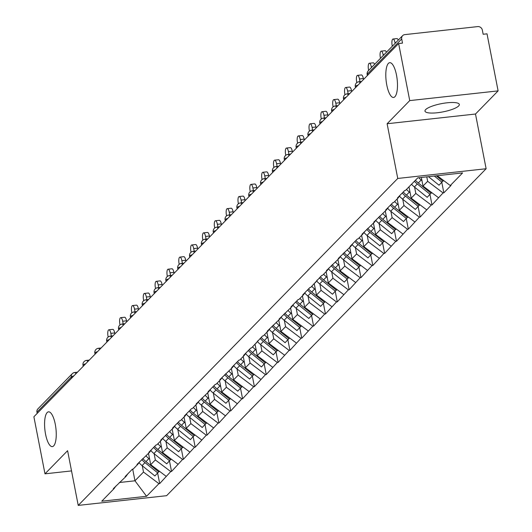 <?xml version="1.0" encoding="UTF-8"?>
<svg xmlns="http://www.w3.org/2000/svg" width="532" height="532" viewBox="0 0 532 532"><rect width="100%" height="100%" fill="white"/><g stroke="black" fill="none" stroke-linecap="round" stroke-linejoin="round"><path stroke-width="0.8" d="M386.784 85.04A17.496 5.553 83.7 0 1 389.73 62.683A17.496 5.553 83.7 0 1 396.5 75.098A17.496 5.553 83.7 0 1 393.554 97.462A17.496 5.553 83.7 0 1 386.784 85.04M45.559 434.198A17.496 5.553 83.7 0 1 48.505 411.841A17.496 5.553 83.7 0 1 55.275 424.257A17.496 5.553 83.7 0 1 52.329 446.614A17.496 5.553 83.7 0 1 45.559 434.198M458.644 105.968A17.496 4.183 -11 0 1 440.097 112.378A17.496 4.183 -11 0 1 424.988 111.115A17.496 4.183 -11 0 1 425.667 109.592A17.496 4.183 -11 0 1 444.213 103.175A17.496 4.183 -11 0 1 459.329 104.438A17.496 4.183 -11 0 1 458.644 105.968M498.112 90.886L409.733 100.601L387.116 123.743L475.495 114.028L498.112 90.886L487.019 33.829L483.156 34.254L482.344 30.085A4.103 3.764 44.3 0 0 477.716 26.6L404.805 34.62A4.103 3.764 44.3 0 0 402.631 35.657A4.103 3.764 44.3 0 0 401.7 38.949L402.505 43.119L398.641 43.544L33.888 416.775L44.981 473.832L71.527 470.913M475.495 114.028L486.128 168.737L166.609 495.684L78.231 505.4L397.75 178.453L486.128 168.737M437.224 175.706L450.278 185.535L462.607 172.92L417.78 177.848L405.444 190.469L404.672 190.549L397.464 197.931L398.235 197.844L400.131 195.197M450.278 185.535L451.05 185.449L443.841 192.83L441.806 182.37M426.784 176.857L427.655 181.306L443.07 192.917L443.841 192.83M443.07 192.917L431.997 204.946L429.969 194.479M414.594 187.144L415.811 193.422L431.226 205.026L431.997 204.946M431.226 205.026L420.16 217.056L418.125 206.596M402.751 199.261L403.974 205.532L419.389 217.142L420.16 217.056M419.389 217.142L408.323 229.172L406.288 218.712M390.914 211.377L392.131 217.648L407.545 229.259L408.323 229.172M407.545 229.259L396.48 241.289L394.445 230.828M379.077 223.493L380.294 229.764L395.708 241.375L396.48 241.289M395.708 241.375L384.643 253.405L382.608 242.938M367.233 235.603L368.457 241.88L383.871 253.491L384.643 253.405M383.871 253.491L372.799 265.521L370.771 255.054M355.396 247.719L356.613 253.99L372.028 265.601L372.799 265.521M372.028 265.601L360.962 277.631L358.927 267.17M343.552 259.835L344.776 266.106L360.191 277.717L360.962 277.631M360.191 277.717L349.125 289.747L347.09 279.287M331.715 271.952L332.932 278.223L348.347 289.834L349.125 289.747M348.347 289.834L337.281 301.863L335.246 291.403M319.878 284.068L321.095 290.339L336.51 301.95L337.281 301.863M336.51 301.95L325.444 313.98L323.409 303.513M308.035 296.178L309.258 302.455L324.673 314.06L325.444 313.98M324.673 314.06L313.601 326.089L311.572 315.629M296.198 308.294L297.415 314.565L312.829 326.176L313.601 326.089M312.829 326.176L301.764 338.206L299.729 327.745M284.354 320.41L285.578 326.681L300.992 338.292L301.764 338.206M300.992 338.292L289.927 350.322L287.892 339.862M272.517 332.527L273.734 338.798L289.149 350.408L289.927 350.322M289.149 350.408L278.083 362.438L276.048 351.971M260.68 344.643L261.897 350.914L277.312 362.525L278.083 362.438M277.312 362.525L266.246 374.555L264.211 364.088M248.836 356.753L250.06 363.03L265.475 374.634L266.246 374.555M265.475 374.634L254.402 386.664L252.374 376.204M236.999 368.869L238.216 375.14L253.631 386.751L254.402 386.664M253.631 386.751L242.565 398.781L240.531 388.32M225.156 380.985L226.379 387.256L241.794 398.867L242.565 398.781M241.794 398.867L230.728 410.897L228.694 400.436M213.319 393.101L214.536 399.372L229.95 410.983L230.728 410.897M229.95 410.983L218.885 423.013L216.85 412.546M201.482 405.211L202.699 411.489L218.113 423.093L218.885 423.013M218.113 423.093L207.048 435.123L205.013 424.662M189.638 417.327L190.862 423.598L206.276 435.209L207.048 435.123M206.276 435.209L195.204 447.239L193.176 436.779M177.801 429.444L179.018 435.715L194.433 447.326L195.204 447.239M194.433 447.326L183.367 459.355L181.332 448.895M165.964 441.56L167.181 447.831L182.596 459.442L183.367 459.355M182.596 459.442L171.53 471.472L169.495 461.011M154.12 453.676L155.337 459.947L170.752 471.558L171.53 471.472M170.752 471.558L159.686 483.588L157.652 473.121M142.283 465.786L143.5 472.064L158.915 483.668L159.686 483.588M158.915 483.668L146.579 496.289L101.752 501.217L114.081 488.602L115.983 485.955M398.235 197.844L393.607 202.579L392.835 202.665L385.62 210.047L386.398 209.96L373.783 222.157L374.555 222.077L361.946 234.273L362.718 234.186L358.089 238.928L357.311 239.008L350.103 246.389L350.874 246.303L338.266 258.505L339.037 258.419L326.422 270.615L327.2 270.535L322.565 275.27L321.793 275.357L310.728 287.386L309.957 287.473L302.748 294.848L303.519 294.761L298.891 299.503L298.113 299.583L290.904 306.964L291.676 306.878L279.067 319.08L279.839 318.994L267.224 331.19L268.002 331.11L263.367 335.845L262.595 335.931L251.53 347.961L250.758 348.041L243.55 355.423L244.321 355.336L239.693 360.071L238.915 360.157L231.706 367.539L232.477 367.452L219.869 379.649L220.64 379.569L216.012 384.303L215.241 384.39L208.025 391.765L208.803 391.678L196.188 403.881L196.96 403.795L192.331 408.536L191.56 408.616L184.351 415.997L185.123 415.911L180.494 420.646L179.716 420.732L172.508 428.114L173.279 428.027L160.671 440.223L161.442 440.144L156.814 444.878L156.042 444.965L148.827 452.34L149.605 452.253L136.99 464.456L137.761 464.37L133.133 469.111L132.362 469.191L125.153 476.572L125.924 476.486L113.309 488.682L114.081 488.602M421.351 177.455L423.02 186.04L427.655 181.306M423.02 186.04L438.435 197.651M408.982 186.845L411.183 198.157L415.811 193.422M411.183 198.157L426.598 209.768M386.398 209.96L388.293 207.314M397.145 198.961L399.346 210.273L403.974 205.532M399.346 210.273L414.761 221.884M374.555 222.077L376.45 219.423M385.308 211.078L387.502 222.383L392.131 217.648M387.502 222.383L402.917 233.994M362.718 234.186L364.613 231.54M373.464 223.187L375.665 234.499L380.294 229.764M375.665 234.499L391.08 246.11M350.874 246.303L352.776 243.656M361.627 235.304L363.822 246.615L368.457 241.88M363.822 246.615L379.236 258.226M339.037 258.419L340.932 255.772M349.783 247.42L351.984 258.732L356.613 253.99M351.984 258.732L367.399 270.342M327.2 270.535L329.095 267.889M337.946 259.536L340.148 270.848L344.776 266.106M340.148 270.848L355.562 282.452M315.356 282.645L317.252 279.998M326.109 271.646L328.304 282.958L332.932 278.223M328.304 282.958L343.719 294.568M303.519 294.761L305.415 292.115M314.266 283.762L316.467 295.074L321.095 290.339M316.467 295.074L331.882 306.685M291.676 306.878L293.578 304.231M302.429 295.878L304.623 307.19L309.258 302.455M304.623 307.19L320.038 318.801M279.839 318.994L281.734 316.347M290.585 307.995L292.786 319.306L297.415 314.565M292.786 319.306L308.201 330.917M268.002 331.11L269.897 328.463M278.748 320.111L280.949 331.423L285.578 326.681M280.949 331.423L296.364 343.027M256.158 343.22L258.053 340.573M266.911 332.221L269.106 343.532L273.734 338.798M269.106 343.532L284.52 355.143M244.321 355.336L246.216 352.689M255.067 344.337L257.269 355.649L261.897 350.914M257.269 355.649L272.683 367.26M232.477 367.452L234.379 364.806M243.23 356.453L245.425 367.765L250.06 363.03M245.425 367.765L260.84 379.376M220.64 379.569L222.536 376.922M231.387 368.57L233.588 379.881L238.216 375.14M233.588 379.881L249.003 391.486M208.803 391.678L210.699 389.032M219.55 380.679L221.751 391.991L226.379 387.256M221.751 391.991L237.166 403.602M196.96 403.795L198.855 401.148M207.713 392.796L209.907 404.107L214.536 399.372M209.907 404.107L225.322 415.718M185.123 415.911L187.018 413.264M195.869 404.912L198.07 416.224L202.699 411.489M198.07 416.224L213.485 427.834M173.279 428.027L175.181 425.381M184.032 417.028L186.227 428.34L190.862 423.598M186.227 428.34L201.641 439.951M161.442 440.144L163.337 437.497M172.188 429.144L174.39 440.456L179.018 435.715M174.39 440.456L189.804 452.06M149.605 452.253L151.5 449.607M160.351 441.254L162.553 452.566L167.181 447.831M162.553 452.566L177.967 464.177M137.761 464.37L139.663 461.723M148.514 453.37L150.709 464.682L155.337 459.947M150.709 464.682L166.124 476.293M125.924 476.486L127.82 473.839M71.567 378.225L71.328 377.002L36.947 412.18L37.187 413.404M36.947 412.18A4.103 3.764 -135.7 0 1 37.878 408.889L72.259 373.71A4.103 3.764 -135.7 0 1 74.433 372.666A4.103 1.303 83.7 0 1 74.746 372.5A4.103 1.303 83.7 0 1 75.877 373.81M132.701 469.158L134.962 480.795L143.5 472.064M119.341 482.517L134.962 480.795L146.579 496.289M409.733 100.601L398.641 43.544M387.116 123.743L397.75 178.453M78.231 505.4L67.597 450.69L44.981 473.832M108.88 329.78L112.744 329.355A5.054 1.603 83.7 0 1 114.699 332.946L110.836 333.371A5.054 1.603 -96.3 0 0 108.88 329.78A5.054 1.603 -96.3 0 0 108.029 336.244L108.176 337.009M158.669 471.857L154.885 475.96L142.071 465.613L144.99 462.627L157.805 472.968M138.992 462.654A22.411 20.568 44.3 0 0 142.071 465.613M141.798 459.535A22.411 20.568 44.3 0 0 144.99 462.627M146.034 455.904A22.411 20.568 44.3 0 0 148.9 458.624L149.652 459.236M142.789 458.524A22.411 20.568 44.3 0 0 145.974 461.616L158.795 471.957L159.46 471.272M110.836 333.371L111.354 336.038M114.699 332.946L114.885 333.897M120.717 317.664L124.588 317.245A5.054 1.603 83.7 0 1 126.543 320.829L122.679 321.255A5.054 1.603 -96.3 0 0 120.717 317.664A5.054 1.603 -96.3 0 0 119.866 324.128L120.019 324.892M170.506 459.741L166.722 463.844L153.908 453.503L156.827 450.511L169.648 460.852M150.835 450.538A22.411 20.568 44.3 0 0 153.908 453.503M153.642 447.419A22.411 20.568 44.3 0 0 156.827 450.511M157.878 443.788A22.411 20.568 44.3 0 0 160.737 446.514L161.489 447.119M154.626 446.408A22.411 20.568 44.3 0 0 157.818 449.5L170.632 459.841L171.304 459.156M122.679 321.255L123.198 323.922M126.543 320.829L126.729 321.78M132.561 305.554L136.425 305.129A5.054 1.603 83.7 0 1 138.38 308.72L134.516 309.139A5.054 1.603 -96.3 0 0 132.561 305.554A5.054 1.603 -96.3 0 0 131.71 312.018L131.856 312.776M182.35 447.631L178.566 451.728L165.745 441.387L168.671 438.395L181.485 448.735M162.672 438.428A22.411 20.568 44.3 0 0 165.745 441.387M165.479 435.302A22.411 20.568 44.3 0 0 168.671 438.395M169.715 431.678A22.411 20.568 44.3 0 0 172.581 434.398L173.332 435.003M166.469 434.292A22.411 20.568 44.3 0 0 169.655 437.384L182.469 447.731L183.141 447.046M134.516 309.139L135.035 311.805M138.38 308.72L138.566 309.664M144.398 293.438L148.262 293.012A5.054 1.603 83.7 0 1 150.224 296.603L146.353 297.029A5.054 1.603 -96.3 0 0 144.398 293.438A5.054 1.603 -96.3 0 0 143.547 299.902L143.693 300.666M194.187 435.515L190.403 439.612L177.588 429.271L180.508 426.278L193.322 436.626M174.509 426.312A22.411 20.568 44.3 0 0 177.588 429.271M177.322 423.186A22.411 20.568 44.3 0 0 180.508 426.278M181.552 419.562A22.411 20.568 44.3 0 0 184.418 422.282L185.169 422.887M178.306 422.182A22.411 20.568 44.3 0 0 181.498 425.274L194.313 435.615L194.978 434.93M146.353 297.029L146.872 299.689M150.224 296.603L150.403 297.554M156.242 281.322L160.105 280.896A5.054 1.603 83.7 0 1 162.06 284.487L158.197 284.913A5.054 1.603 -96.3 0 0 156.242 281.322A5.054 1.603 -96.3 0 0 155.391 287.785L155.537 288.55M206.03 423.399L202.24 427.495L189.425 417.154L192.351 414.169L205.166 424.509M186.353 414.195A22.411 20.568 44.3 0 0 189.425 417.154M189.159 411.076A22.411 20.568 44.3 0 0 192.351 414.169M193.395 407.446A22.411 20.568 44.3 0 0 196.255 410.165L197.013 410.777M190.143 410.066A22.411 20.568 44.3 0 0 193.335 413.158L206.15 423.499L206.822 422.814M158.197 284.913L158.716 287.579M162.06 284.487L162.247 285.438M168.079 269.205L171.942 268.78A5.054 1.603 83.7 0 1 173.898 272.371L170.034 272.796A5.054 1.603 -96.3 0 0 168.079 269.205A5.054 1.603 -96.3 0 0 167.228 275.669L167.374 276.434M217.867 411.283L214.083 415.386L201.269 405.038L204.188 402.052L217.003 412.393M198.19 402.079A22.411 20.568 44.3 0 0 201.269 405.038M200.996 398.96A22.411 20.568 44.3 0 0 204.188 402.052M205.232 395.329A22.411 20.568 44.3 0 0 208.098 398.049L208.85 398.661M201.987 397.949A22.411 20.568 44.3 0 0 205.172 401.042L217.994 411.382L218.659 410.697M170.034 272.796L170.553 275.463M173.898 272.371L174.084 273.322M179.916 257.096L183.786 256.67A5.054 1.603 83.7 0 1 185.741 260.254L181.877 260.68A5.054 1.603 -96.3 0 0 179.916 257.096A5.054 1.603 -96.3 0 0 179.065 263.553L179.218 264.318M229.704 399.166L225.92 403.269L213.106 392.929L216.025 389.936L228.846 400.277M210.034 389.963A22.411 20.568 44.3 0 0 213.106 392.929M212.84 386.844A22.411 20.568 44.3 0 0 216.025 389.936M217.076 383.22A22.411 20.568 44.3 0 0 219.935 385.939L220.687 386.545M213.824 385.833A22.411 20.568 44.3 0 0 217.016 388.925L229.831 399.266L230.502 398.588M181.877 260.68L182.39 263.347M185.741 260.254L185.927 261.205M191.759 244.979L195.623 244.554A5.054 1.603 83.7 0 1 197.578 248.145L193.715 248.57A5.054 1.603 -96.3 0 0 191.759 244.979A5.054 1.603 -96.3 0 0 190.908 251.443L191.055 252.201M241.548 387.057L237.764 391.153L224.943 380.812L227.869 377.82L240.683 388.161M221.871 377.853A22.411 20.568 44.3 0 0 224.943 380.812M224.677 374.728A22.411 20.568 44.3 0 0 227.869 377.82M228.913 371.103A22.411 20.568 44.3 0 0 231.772 373.823L232.531 374.428M225.668 373.717A22.411 20.568 44.3 0 0 228.853 376.816L241.668 387.156L242.339 386.471M193.715 248.57L194.233 251.23M197.578 248.145L197.764 249.096M203.596 232.863L207.46 232.437A5.054 1.603 83.7 0 1 209.422 236.028L205.552 236.454A5.054 1.603 -96.3 0 0 203.596 232.863A5.054 1.603 -96.3 0 0 202.745 239.327L202.892 240.092M253.385 374.94L249.601 379.037L236.787 368.696L239.706 365.71L252.52 376.051M233.708 365.737A22.411 20.568 44.3 0 0 236.787 368.696M236.521 362.611A22.411 20.568 44.3 0 0 239.706 365.71M240.75 358.987A22.411 20.568 44.3 0 0 243.616 361.707L244.368 362.319M237.505 361.607A22.411 20.568 44.3 0 0 240.69 364.699L253.511 375.04L254.176 374.355M205.552 236.454L206.07 239.121M209.422 236.028L209.601 236.979M215.44 220.747L219.304 220.321A5.054 1.603 83.7 0 1 221.259 223.912L217.395 224.338A5.054 1.603 -96.3 0 0 215.44 220.747A5.054 1.603 -96.3 0 0 214.582 227.211L214.735 227.975M265.229 362.824L261.438 366.927L248.624 356.58L251.55 353.594L264.364 363.935M245.551 353.62A22.411 20.568 44.3 0 0 248.624 356.58M248.358 350.502A22.411 20.568 44.3 0 0 251.55 353.594M252.594 346.871A22.411 20.568 44.3 0 0 255.453 349.591L256.211 350.202M249.342 349.491A22.411 20.568 44.3 0 0 252.534 352.583L265.348 362.924L266.02 362.239M217.395 224.338L217.914 227.004M221.259 223.912L221.445 224.863M227.277 208.63L231.141 208.205A5.054 1.603 83.7 0 1 233.096 211.796L229.232 212.221A5.054 1.603 -96.3 0 0 227.277 208.63A5.054 1.603 -96.3 0 0 226.426 215.094L226.572 215.859M277.066 350.708L273.282 354.811L260.467 344.47L263.387 341.478L276.201 351.818M257.388 341.504A22.411 20.568 44.3 0 0 260.467 344.47M260.195 338.385A22.411 20.568 44.3 0 0 263.387 341.478M264.431 334.754A22.411 20.568 44.3 0 0 267.297 337.481L268.048 338.086M261.185 337.374A22.411 20.568 44.3 0 0 264.371 340.467L277.192 350.807L277.857 350.123M229.232 212.221L229.751 214.888M233.096 211.796L233.282 212.747M239.114 196.521L242.978 196.095A5.054 1.603 83.7 0 1 244.939 199.68L241.076 200.105A5.054 1.603 -96.3 0 0 239.114 196.521A5.054 1.603 -96.3 0 0 238.263 202.978L238.416 203.743M288.903 338.598L285.119 342.694L272.304 332.354L275.224 329.361L288.045 339.702M269.225 329.394A22.411 20.568 44.3 0 0 272.304 332.354M272.038 326.269A22.411 20.568 44.3 0 0 275.224 329.361M276.274 322.645A22.411 20.568 44.3 0 0 279.134 325.365L279.885 325.97M273.022 325.258A22.411 20.568 44.3 0 0 276.214 328.35L289.029 338.698L289.701 338.013M241.076 200.105L241.588 202.772M244.939 199.68L245.126 200.631M250.958 184.405L254.821 183.979A5.054 1.603 83.7 0 1 256.776 187.57L252.913 187.995A5.054 1.603 -96.3 0 0 250.958 184.405A5.054 1.603 -96.3 0 0 250.107 190.868L250.253 191.633M300.746 326.482L296.962 330.578L284.141 320.237L287.067 317.245L299.882 327.592M281.069 317.278A22.411 20.568 44.3 0 0 284.141 320.237M283.875 314.153A22.411 20.568 44.3 0 0 287.067 317.245M288.111 310.528A22.411 20.568 44.3 0 0 290.971 313.248L291.729 313.853M284.866 313.149A22.411 20.568 44.3 0 0 288.051 316.241L300.866 326.582L301.538 325.897M252.913 187.995L253.432 190.655M256.776 187.57L256.963 188.521M262.795 172.288L266.658 171.863A5.054 1.603 83.7 0 1 268.62 175.454L264.75 175.879A5.054 1.603 -96.3 0 0 262.795 172.288A5.054 1.603 -96.3 0 0 261.943 178.752L262.09 179.517M312.583 314.365L308.799 318.462L295.985 308.121L298.904 305.135L311.719 315.476M292.906 305.162A22.411 20.568 44.3 0 0 295.985 308.121M295.719 302.043A22.411 20.568 44.3 0 0 298.904 305.135M299.948 298.412A22.411 20.568 44.3 0 0 302.814 301.132L303.566 301.744M296.703 301.032A22.411 20.568 44.3 0 0 299.888 304.124L312.71 314.465L313.375 313.78M264.75 175.879L265.269 178.546M268.62 175.454L268.8 176.405M274.632 160.172L278.502 159.746A5.054 1.603 83.7 0 1 280.457 163.337L276.593 163.763A5.054 1.603 -96.3 0 0 274.632 160.172A5.054 1.603 -96.3 0 0 273.781 166.636L273.933 167.4M324.427 302.249L320.636 306.352L307.822 296.005L310.741 293.019L323.562 303.36M304.75 293.046A22.411 20.568 44.3 0 0 307.822 296.005M307.556 289.927A22.411 20.568 44.3 0 0 310.741 293.019M311.792 286.296A22.411 20.568 44.3 0 0 314.651 289.016L315.41 289.627M308.54 288.916A22.411 20.568 44.3 0 0 311.732 292.008L324.547 302.349L325.218 301.664M276.593 163.763L277.112 166.43M280.457 163.337L280.643 164.288M286.475 148.056L290.339 147.637A5.054 1.603 83.7 0 1 292.294 151.221L288.43 151.647A5.054 1.603 -96.3 0 0 286.475 148.056A5.054 1.603 -96.3 0 0 285.624 154.519L285.77 155.284M336.264 290.133L332.48 294.236L319.659 283.895L322.585 280.903L335.399 291.243M316.587 280.929A22.411 20.568 44.3 0 0 319.659 283.895M319.393 277.81A22.411 20.568 44.3 0 0 322.585 280.903M323.629 274.186A22.411 20.568 44.3 0 0 326.495 276.906L327.247 277.511M320.384 276.8A22.411 20.568 44.3 0 0 323.569 279.892L336.39 290.233L337.055 289.554M288.43 151.647L288.949 154.313M292.294 151.221L292.48 152.172M298.312 135.946L302.176 135.52A5.054 1.603 83.7 0 1 304.138 139.111L300.274 139.53A5.054 1.603 -96.3 0 0 298.312 135.946A5.054 1.603 -96.3 0 0 297.461 142.41L297.614 143.168M348.101 278.023L344.317 282.12L331.502 271.779L334.422 268.786L347.243 279.127M328.424 268.82A22.411 20.568 44.3 0 0 331.502 271.779M331.237 265.694A22.411 20.568 44.3 0 0 334.422 268.786M335.473 262.07A22.411 20.568 44.3 0 0 338.332 264.79L339.084 265.395M332.221 264.683A22.411 20.568 44.3 0 0 335.413 267.776L348.227 278.123L348.899 277.438M300.274 139.53L300.786 142.197M304.138 139.111L304.317 140.062M310.156 123.83L314.02 123.404A5.054 1.603 83.7 0 1 315.975 126.995L312.111 127.421A5.054 1.603 -96.3 0 0 310.156 123.83A5.054 1.603 -96.3 0 0 309.305 130.293L309.451 131.058M359.945 265.907L356.161 270.003L343.339 259.663L346.266 256.677L359.08 267.017M340.267 256.703A22.411 20.568 44.3 0 0 343.339 259.663M343.074 253.578A22.411 20.568 44.3 0 0 346.266 256.677M347.31 249.954A22.411 20.568 44.3 0 0 350.169 252.673L350.927 253.279M344.058 252.574A22.411 20.568 44.3 0 0 347.25 255.666L360.064 266.007L360.736 265.322M312.111 127.421L312.63 130.087M315.975 126.995L316.161 127.946M321.993 111.713L325.857 111.288A5.054 1.603 83.7 0 1 327.812 114.879L323.948 115.304A5.054 1.603 -96.3 0 0 321.993 111.713A5.054 1.603 -96.3 0 0 321.142 118.177L321.288 118.942M371.782 253.791L367.998 257.887L355.183 247.546L358.103 244.56L370.917 254.901M352.104 244.587A22.411 20.568 44.3 0 0 355.183 247.546M354.917 241.468A22.411 20.568 44.3 0 0 358.103 244.56M359.147 237.837A22.411 20.568 44.3 0 0 362.013 240.557L362.764 241.169M355.901 240.457A22.411 20.568 44.3 0 0 359.087 243.55L371.908 253.89L372.573 253.205M323.948 115.304L324.467 117.971M327.812 114.879L327.998 115.83M333.83 99.597L337.7 99.171A5.054 1.603 83.7 0 1 339.655 102.762L335.792 103.188A5.054 1.603 -96.3 0 0 333.83 99.597A5.054 1.603 -96.3 0 0 332.979 106.061L333.132 106.826M383.625 241.674L379.835 245.777L367.02 235.437L369.94 232.444L382.761 242.785M363.948 232.471A22.411 20.568 44.3 0 0 367.02 235.437M366.754 229.352A22.411 20.568 44.3 0 0 369.94 232.444M370.99 225.721A22.411 20.568 44.3 0 0 373.85 228.447L374.601 229.053M367.738 228.341A22.411 20.568 44.3 0 0 370.93 231.433L383.745 241.774L384.417 241.089M335.792 103.188L336.31 105.855M339.655 102.762L339.842 103.713M345.674 87.487L349.537 87.062A5.054 1.603 83.7 0 1 351.492 90.646L347.629 91.072A5.054 1.603 -96.3 0 0 345.674 87.487A5.054 1.603 -96.3 0 0 344.822 93.945L344.969 94.709M395.462 229.565L391.678 233.661L378.857 223.32L381.783 220.328L394.598 230.669M375.785 220.361A22.411 20.568 44.3 0 0 378.857 223.32M378.591 217.236A22.411 20.568 44.3 0 0 381.783 220.328M382.827 213.611A22.411 20.568 44.3 0 0 385.693 216.331L386.445 216.936M379.582 216.225A22.411 20.568 44.3 0 0 382.767 219.317L395.589 229.658L396.254 228.979M347.629 91.072L348.147 93.738M351.492 90.646L351.679 91.597M357.511 75.371L361.374 74.946A5.054 1.603 83.7 0 1 363.336 78.537L359.466 78.962A5.054 1.603 -96.3 0 0 357.511 75.371A5.054 1.603 -96.3 0 0 356.659 81.835L356.812 82.6M407.299 217.448L403.515 221.545L390.701 211.204L393.62 208.212L406.441 218.559M387.622 208.245A22.411 20.568 44.3 0 0 390.701 211.204M390.435 205.119A22.411 20.568 44.3 0 0 393.62 208.212M394.664 201.495A22.411 20.568 44.3 0 0 397.53 204.215L398.282 204.82M391.419 204.108A22.411 20.568 44.3 0 0 394.611 207.207L407.426 217.548L408.091 216.863M359.466 78.962L359.984 81.622M363.336 78.537L363.516 79.487M372.254 66.739L371.309 66.846A5.054 1.603 -96.3 0 0 369.354 63.255A5.054 1.603 -96.3 0 0 368.503 69.719L368.643 70.437M369.354 63.255L373.218 62.829A5.054 1.603 83.7 0 1 374.581 64.359M419.143 205.332L415.359 209.428L402.538 199.088L405.464 196.102L418.278 206.443M399.466 196.128A22.411 20.568 44.3 0 0 402.538 199.088M402.272 193.01A22.411 20.568 44.3 0 0 405.464 196.102M406.508 189.379A22.411 20.568 44.3 0 0 409.367 192.099L410.125 192.71M403.256 191.999A22.411 20.568 44.3 0 0 406.448 195.091L419.263 205.432L419.934 204.747M371.309 66.846L371.449 67.564M384.097 54.623L383.146 54.73A5.054 1.603 -96.3 0 0 381.191 51.139A5.054 1.603 -96.3 0 0 380.34 57.602L380.48 58.327M381.191 51.139L385.055 50.713A5.054 1.603 83.7 0 1 386.425 52.242M430.98 193.216L427.196 197.319L414.381 186.971L417.301 183.986L430.115 194.326M411.515 184.252A22.411 20.568 44.3 0 0 414.381 186.971M414.441 181.266A22.411 20.568 44.3 0 0 417.301 183.986M418.777 177.735A22.411 20.568 44.3 0 0 421.211 179.982L421.962 180.594M415.426 180.255A22.411 20.568 44.3 0 0 418.285 182.975L431.106 193.316L431.771 192.631M383.146 54.73L383.286 55.454M395.934 42.513L394.99 42.613A5.054 1.603 -96.3 0 0 393.028 39.022A5.054 1.603 -96.3 0 0 392.177 45.486L392.317 46.211M393.028 39.022L396.899 38.603A5.054 1.603 83.7 0 1 398.262 40.126M442.824 181.099L439.033 185.203L428.466 176.671M434.298 176.032L441.959 182.21M436.267 175.813L442.943 181.199L443.615 180.514M394.99 42.613L395.13 43.338M73.855 375.878A4.103 0.978 -11 0 0 71.328 377.002A4.103 3.764 -135.7 0 1 72.259 373.71A4.103 4.103 0 0 1 74.746 372.5L77.453 372.201M401.7 38.949L367.319 74.128L367.552 75.358M368.25 70.842A4.103 3.764 44.3 0 0 367.319 74.128A4.103 0.978 169 0 0 367.16 74.487A4.103 4.103 0 0 1 368.25 70.842L402.631 35.657M85.699 363.762A4.103 0.978 -11 0 0 83.165 364.886A4.103 0.978 169 0 0 83.005 365.245A4.103 4.103 0 0 1 86.583 360.383A4.103 1.303 83.7 0 1 87.72 361.694M86.27 360.556A4.103 1.303 83.7 0 1 86.583 360.383L89.29 360.091M97.536 351.652A4.103 0.978 -11 0 0 95.009 352.769A4.103 0.978 169 0 0 94.849 353.128A4.103 4.103 0 0 1 98.42 348.274A4.103 1.303 83.7 0 1 99.557 349.584M98.114 348.44A4.103 1.303 83.7 0 1 98.42 348.274L101.127 347.975M109.379 339.536A4.103 0.978 -11 0 0 106.846 340.66A4.103 0.978 169 0 0 106.686 341.012A4.103 4.103 0 0 1 110.264 336.158A4.103 1.303 83.7 0 1 111.401 337.468M109.951 336.324A4.103 1.303 83.7 0 1 110.264 336.158L112.97 335.858M121.216 327.419A4.103 0.978 -11 0 0 118.683 328.543A4.103 0.978 169 0 0 118.523 328.902A4.103 4.103 0 0 1 122.101 324.041A4.103 1.303 83.7 0 1 123.238 325.351M121.788 324.207A4.103 1.303 83.7 0 1 122.101 324.041L124.807 323.742M133.053 315.303A4.103 0.978 -11 0 0 130.526 316.427A4.103 0.978 169 0 0 130.367 316.786A4.103 4.103 0 0 1 133.944 311.925A4.103 1.303 83.7 0 1 135.075 313.235M133.632 312.098A4.103 1.303 83.7 0 1 133.944 311.925L136.651 311.632M144.897 303.193A4.103 0.978 -11 0 0 142.363 304.311A4.103 0.978 169 0 0 142.204 304.67A4.103 4.103 0 0 1 145.781 299.815A4.103 1.303 83.7 0 1 146.918 301.119M145.469 299.982A4.103 1.303 83.7 0 1 145.781 299.815L148.488 299.516M156.734 291.077A4.103 0.978 -11 0 0 154.207 292.201A4.103 0.978 169 0 0 154.047 292.553A4.103 4.103 0 0 1 157.618 287.699A4.103 1.303 83.7 0 1 158.755 289.009M157.306 287.865A4.103 1.303 83.7 0 1 157.618 287.699L160.325 287.4M168.578 278.961A4.103 0.978 -11 0 0 166.044 280.085A4.103 0.978 169 0 0 165.884 280.437A4.103 4.103 0 0 1 169.462 275.583A4.103 1.303 83.7 0 1 170.599 276.893M169.149 275.749A4.103 1.303 83.7 0 1 169.462 275.583L172.168 275.283M180.415 266.845A4.103 0.978 -11 0 0 177.881 267.968A4.103 0.978 169 0 0 177.721 268.327A4.103 4.103 0 0 1 181.299 263.466A4.103 1.303 83.7 0 1 182.436 264.776M180.986 263.633A4.103 1.303 83.7 0 1 181.299 263.466L184.006 263.167M192.252 254.728A4.103 0.978 -11 0 0 189.725 255.852A4.103 0.978 169 0 0 189.565 256.211A4.103 4.103 0 0 1 193.143 251.35A4.103 1.303 83.7 0 1 194.273 252.66M192.83 251.523A4.103 1.303 83.7 0 1 193.143 251.35L195.849 251.057M204.095 242.619A4.103 0.978 -11 0 0 201.562 243.736A4.103 0.978 169 0 0 201.402 244.095A4.103 4.103 0 0 1 204.98 239.24A4.103 1.303 83.7 0 1 206.117 240.55M204.667 239.407A4.103 1.303 83.7 0 1 204.98 239.24L207.686 238.941M215.932 230.502A4.103 0.978 -11 0 0 213.405 231.626A4.103 0.978 169 0 0 213.239 231.979A4.103 4.103 0 0 1 216.817 227.124A4.103 1.303 83.7 0 1 217.954 228.434M216.504 227.29A4.103 1.303 83.7 0 1 216.817 227.124L219.523 226.825M227.776 218.386A4.103 0.978 -11 0 0 225.242 219.51A4.103 0.978 169 0 0 225.083 219.869A4.103 4.103 0 0 1 228.66 215.008A4.103 1.303 83.7 0 1 229.797 216.318M228.348 215.174A4.103 1.303 83.7 0 1 228.66 215.008L231.367 214.709M239.613 206.27A4.103 0.978 -11 0 0 237.079 207.394A4.103 0.978 169 0 0 236.92 207.753A4.103 4.103 0 0 1 240.497 202.892A4.103 1.303 83.7 0 1 241.634 204.202M240.185 203.058A4.103 1.303 83.7 0 1 240.497 202.892L243.204 202.599M251.45 194.16A4.103 0.978 -11 0 0 248.923 195.277A4.103 0.978 169 0 0 248.763 195.636A4.103 4.103 0 0 1 252.334 190.782A4.103 1.303 83.7 0 1 253.471 192.085M252.028 190.948A4.103 1.303 83.7 0 1 252.334 190.782L255.047 190.483M263.293 182.044A4.103 0.978 -11 0 0 260.76 183.161A4.103 0.978 169 0 0 260.6 183.52A4.103 4.103 0 0 1 264.178 178.666A4.103 1.303 83.7 0 1 265.315 179.976M263.865 178.832A4.103 1.303 83.7 0 1 264.178 178.666L266.884 178.366M275.13 169.927A4.103 0.978 -11 0 0 272.597 171.051A4.103 0.978 169 0 0 272.437 171.404A4.103 4.103 0 0 1 276.015 166.549A4.103 1.303 83.7 0 1 277.152 167.859M275.702 166.715A4.103 1.303 83.7 0 1 276.015 166.549L278.721 166.25M286.974 157.811A4.103 0.978 -11 0 0 284.44 158.935A4.103 0.978 169 0 0 284.281 159.294A4.103 4.103 0 0 1 287.859 154.433A4.103 1.303 83.7 0 1 288.996 155.743M287.546 154.599A4.103 1.303 83.7 0 1 287.859 154.433L290.565 154.134M298.811 145.695A4.103 0.978 -11 0 0 296.277 146.819A4.103 0.978 169 0 0 296.118 147.178A4.103 4.103 0 0 1 299.696 142.317A4.103 1.303 83.7 0 1 300.833 143.627M299.383 142.49A4.103 1.303 83.7 0 1 299.696 142.317L302.402 142.024M310.648 133.585A4.103 0.978 -11 0 0 308.121 134.702A4.103 0.978 169 0 0 307.962 135.061A4.103 4.103 0 0 1 311.533 130.207A4.103 1.303 83.7 0 1 312.67 131.517M311.227 130.373A4.103 1.303 83.7 0 1 311.533 130.207L314.246 129.908M322.492 121.469A4.103 0.978 -11 0 0 319.958 122.593A4.103 0.978 169 0 0 319.798 122.945A4.103 4.103 0 0 1 323.376 118.091A4.103 1.303 83.7 0 1 324.513 119.401M323.064 118.257A4.103 1.303 83.7 0 1 323.376 118.091L326.083 117.791M334.329 109.353A4.103 0.978 -11 0 0 331.795 110.476A4.103 0.978 169 0 0 331.636 110.836A4.103 4.103 0 0 1 335.213 105.974A4.103 1.303 83.7 0 1 336.35 107.284M334.901 106.141A4.103 1.303 83.7 0 1 335.213 105.974L337.92 105.675M346.166 97.236A4.103 0.978 -11 0 0 343.639 98.36A4.103 0.978 169 0 0 343.479 98.719A4.103 4.103 0 0 1 347.057 93.858A4.103 1.303 83.7 0 1 348.187 95.168M346.744 94.024A4.103 1.303 83.7 0 1 347.057 93.858L349.763 93.566M358.009 85.12A4.103 0.978 -11 0 0 355.476 86.244A4.103 0.978 169 0 0 355.316 86.603A4.103 4.103 0 0 1 358.894 81.742A4.103 1.303 83.7 0 1 360.031 83.052M358.581 81.915A4.103 1.303 83.7 0 1 358.894 81.742L361.6 81.449M145.974 461.616L148.9 458.624M157.818 449.5L160.737 446.514M169.655 437.384L172.581 434.398M181.498 425.274L184.418 422.282M193.335 413.158L196.255 410.165M205.172 401.042L208.098 398.049M217.016 388.925L219.935 385.939M228.853 376.816L231.772 373.823M240.69 364.699L243.616 361.707M252.534 352.583L255.453 349.591M264.371 340.467L267.297 337.481M276.214 328.35L279.134 325.365M288.051 316.241L290.971 313.248M299.888 304.124L302.814 301.132M311.732 292.008L314.651 289.016M323.569 279.892L326.495 276.906M335.413 267.776L338.332 264.79M347.25 255.666L350.169 252.673M359.087 243.55L362.013 240.557M370.93 231.433L373.85 228.447M382.767 219.317L385.693 216.331M394.611 207.207L397.53 204.215M406.448 195.091L409.367 192.099M418.285 182.975L421.211 179.982M83.211 366.309L83.005 365.245M95.055 354.192L94.849 353.128M106.892 342.076L106.686 341.012M118.729 329.96L118.523 328.902M130.573 317.85L130.367 316.786M142.41 305.734L142.204 304.67M154.253 293.617L154.047 292.553M166.09 281.501L165.884 280.437M177.927 269.392L177.721 268.327M189.771 257.275L189.565 256.211M201.608 245.159L201.402 244.095M213.452 233.043L213.239 231.979M225.289 220.926L225.083 219.869M237.126 208.817L236.92 207.753M248.969 196.7L248.763 195.636M260.806 184.584L260.6 183.52M272.65 172.468L272.437 171.404M284.487 160.351L284.281 159.294M296.324 148.242L296.118 147.178M308.168 136.125L307.962 135.061M320.005 124.009L319.798 122.945M331.842 111.893L331.636 110.836M343.685 99.783L343.479 98.719M355.522 87.667L355.316 86.603M367.366 75.551L367.16 74.487"/></g></svg>

